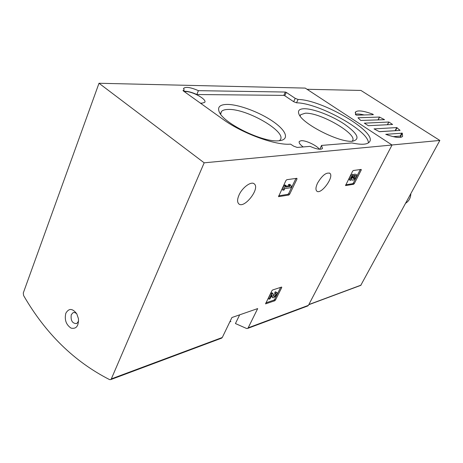 <?xml version="1.0" encoding="UTF-8"?>
<svg xmlns="http://www.w3.org/2000/svg" width="463" height="463" viewBox="0 0 463 463"><rect width="100%" height="100%" fill="white"/><g stroke="black" fill="none" stroke-linecap="round" stroke-linejoin="round"><path stroke-width="0.69" d="M99.001 83.259L23.295 292.969L23.584 295.51C45.6 333.591 74.259 361.62 109.557 379.596L110.715 379.602L111.317 378.896L204.171 162.82L392.034 145.012L305.221 88.097L99.001 83.259L204.171 162.82M239.672 314.834L235.435 323.544L246.547 328.475L247.607 328.435L248.174 327.827L257.688 308.584L231.922 317.52L222.292 337.486L221.418 338.221M307.611 306.008L308.433 305.343L392.034 145.012M281.753 287.529L281.631 287.054L272.655 289.96L271.897 290.729L265.536 303.878L274.744 300.788L275.479 300.036L281.753 287.529L281.296 287.164M296.991 178.99L296.87 178.307L286.8 179.702L285.931 180.535L278.512 196.659L288.825 195.027L289.664 194.205L296.991 178.99L296.175 178.405M361.238 170.031L361.204 169.417L353.333 170.506L352.598 171.235L345.525 185.576L353.587 184.291L354.305 183.574L361.238 170.031L360.492 169.516M317.56 183.105C315.76 186.965 315.482 189.604 316.721 191.028C320.662 195.392 334.419 176.947 329.916 173.341C326.299 172.109 322.179 175.367 317.56 183.105M239.012 195.079C237.247 199.188 237.143 202.082 238.7 203.761C243.92 209.34 260.252 188.736 254.39 183.996C251.531 180.778 242.346 187.324 239.012 195.079M286.308 92.409L295.209 98.347L298.068 99.464C322.364 99.643 378.502 132.719 369.312 142.083C367.032 144.641 361.215 144.931 351.857 142.945L321.536 145.423L322.462 148.536C320.581 149.919 316.449 149.202 310.065 146.372L297.188 147.442L293.739 146.186L290.544 144.138C275.838 145.613 242.357 133.5 223.056 119.356L183.232 90.852L183.001 90.488L184.066 90.441L183.799 88.161C186.248 86.633 191.121 87.466 198.419 90.667L285.341 92.039L286.308 92.409L284.786 95.754L293.664 101.698L295.209 98.347M65.827 313.243C64.334 319.748 66.064 324.702 71.024 328.105C76.233 329.21 78.71 326.079 78.455 318.706L76.783 313.856C72.541 308.248 68.889 308.045 65.827 313.243M368.392 142.893C368.843 130.74 318.521 102.942 296.517 102.809L293.664 101.698M183.909 91.333C187.208 91.037 191.514 92.102 196.833 94.521L283.819 95.384L284.786 95.754M196.833 94.521L198.419 90.667M183.747 91.223L184.066 90.441M321.536 145.423L319.869 149.254M303.167 146.945C299.845 144.473 298.577 142.621 299.37 141.389L301.187 140.7C305.621 140.208 316.524 145.313 319.435 149.236M184.361 91.662L185.704 91.576C192.909 91.419 207.557 99.765 204.652 102.404L201.955 103.191L200.329 103.087M304.168 108.736C299.37 108.857 297.611 110.593 298.878 113.939C301.847 123.696 339.767 143.003 352.546 141.203C360.527 139.346 357.76 133.616 344.246 124.02C331.658 115.64 313.318 108.591 304.168 108.736M227.026 104.418C219.942 104.563 217.332 107.017 219.19 111.78C223.183 123.303 263.378 142.824 278.865 140.752C289.931 139.924 286.562 130.763 273.002 121.474C259.581 112.173 238.676 104.343 227.026 104.418M279.305 140.717L280.051 140.029C287.83 132.32 246.999 108.481 228.207 109.447C224.868 109.499 222.605 110.2 221.412 111.554L220.66 114.234M352.071 141.227L352.343 140.949C358.767 134.664 320.251 112.202 305.233 113.227L300.666 114.697L300.128 116.074M76.702 313.717L75.122 312.675L73.756 312.513L72.986 312.739L71.25 314.753C70.55 320.639 72.378 323.585 76.725 323.591L78.612 321.056M345.693 184.824L352.702 183.672L353.419 182.954L360.278 169.545M356.267 174.534L356.388 174.62C357.691 175.633 353.541 181.311 352.43 180.043L352.233 179.621L350.225 180.385C349.999 178.186 351.151 176.328 353.674 174.811L352.771 174.186C350.248 175.703 349.096 177.56 349.328 179.766L349.449 179.847M355.868 174.487L354.183 178.579L353.46 178.753L353.848 177.155L353.078 177.277L351.145 179.112L353.674 174.811M351.18 178.145L352.181 176.652L353.078 177.277M353.848 177.155L352.951 176.536L352.181 176.652M353.564 177.723L354.67 175.46M355.19 175.818L354.293 175.199L354.971 173.868M278.651 195.832L287.87 194.321L288.709 193.505L295.95 178.434M290.764 185.044L289.363 185.252L290.098 186.427L285.457 187.127L286.128 185.732L285.133 185.877L283.084 190.177L284.079 190.021L284.739 188.632L290.776 187.706L291.487 186.219L289.792 184.338L288.391 184.54L289.126 185.721L285.902 186.207M283.084 190.177L282.112 189.46L284.155 185.165L285.133 185.877M286.128 185.732L285.15 185.021L284.155 185.165M290.098 186.427L289.126 185.721M289.363 185.252L288.391 184.54M265.86 302.871L273.917 300.117L274.652 299.364L280.665 287.367M271.497 295.816L271.908 296.997M276.839 292.471L275.271 291.771L276.11 292.448L275.497 293.675L275.913 293.71C275.786 295.197 275.045 296.106 273.674 296.442L272.939 293.496L271.717 293.901L269.084 299.179L269.97 298.884L271.955 294.902L272.533 297.339L271.7 296.661M269.084 299.179L268.251 298.496L270.878 293.218L271.717 293.901M272.939 293.496L272.099 292.819L270.878 293.218M273.454 295.712L275.172 293.415M275.497 293.675L274.657 292.998L275.271 291.771M276.11 292.448L276.886 292.512C278.147 293.473 273.766 298.838 272.695 297.64L272.533 297.339M393.174 136.649L400.194 136.105L401.155 137.222M400.686 136.238L402.301 133.165L402.602 136.388C400.559 138.304 394.945 137.621 385.754 134.334L402.301 133.165M355.387 114.263C357.274 113.742 360.197 113.973 364.155 114.957M355.584 114.72L355.549 111.965C357.824 110.038 363.629 110.796 372.958 114.245L373.34 114.697L356.637 115.171L355.584 114.72M372.721 114.714L372.958 114.245M360.77 120.449L357.968 117.77L379.452 117.052L384.556 119.68L360.77 120.449M379.452 131.712L374.029 128.893L396.739 127.585L400.084 130.381L379.452 131.712M395.483 130.682L397.057 127.649M378.115 119.958L379.585 117.064M388.966 122.064L392.607 124.472L368.345 125.699L364.346 123.17L388.758 122.029L387.6 124.726M379.313 131.648L395.437 130.682M360.758 285.364L439.85 140.439L360.926 90.435L307.027 89.284M391.976 144.971L439.85 140.439M405.681 203.199C408.933 201.104 410.652 197.944 410.843 193.713M248.174 327.827L308.433 305.343M111.317 378.896L222.292 337.486M296.517 102.809L298.068 99.464M283.819 95.384L285.341 92.039M183.093 90.736L183.215 90.43M354.305 183.574L353.419 182.954M353.587 184.291L352.702 183.672M352.847 177.723L351.949 177.103M354.183 178.579L353.431 178.058M289.664 194.205L288.709 193.505M288.825 195.027L287.87 194.321M275.479 300.036L274.652 299.364M274.744 300.788L273.917 300.117M308.85 304.544L361.071 285.121M387.369 124.738L388.758 122.029M395.153 130.63L396.739 127.585M377.97 119.963L379.452 117.052M400.194 136.105L401.803 133.031M247.607 328.435L307.889 305.904M110.715 379.602L221.719 338.112M229.914 321.687L230.933 321.577M183.504 88.89L183.799 88.161M220.654 113.325L221.412 111.554M300.169 115.767L300.666 114.697M299.133 141.892L299.37 141.389M73.849 312.508L72.986 312.739M253.898 183.626L254.39 183.996M329.482 173.035L329.916 173.341M350.225 180.385L349.328 179.766M352.43 180.043L352.059 179.783M272.695 297.64L271.862 296.957M355.196 112.671L355.549 111.965M308.757 304.723L360.862 285.33"/></g></svg>
